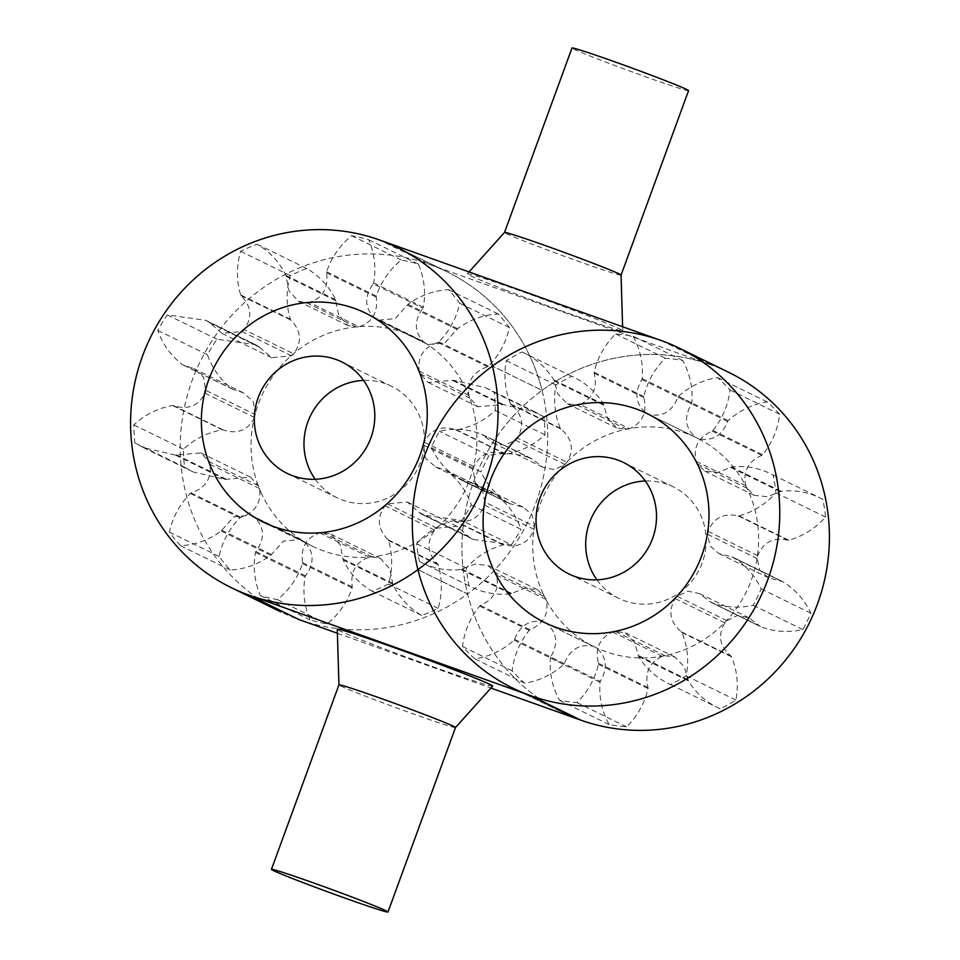 <?xml version="1.0" encoding="UTF-8"?>
<svg xmlns="http://www.w3.org/2000/svg" width="960" height="960" viewBox="0 0 960 960"><rect width="100%" height="100%" fill="white"/><g stroke="black" fill="none" stroke-linecap="round" stroke-linejoin="round"><path stroke-width="0.72" stroke-dasharray="4.8 3.6" d="M596.916 579.828A62.052 59.796 -63.9 0 0 618.66 598.284A62.052 59.796 -63.9 0 0 664.596 600.564A62.052 59.796 -63.9 0 0 705.996 545.52A62.052 59.796 -63.9 0 0 673.212 486.816A62.052 59.796 -63.9 0 0 645.3 480.972M550.692 657.012L550.356 657.96C549.276 673.008 552.312 687.12 559.464 700.272A186.168 179.4 -63.9 0 0 576.948 702.564C587.784 691.764 594.936 678.996 598.416 664.26L598.392 663.252C594.9 648.396 599.64 637.992 612.612 632.052A116.352 112.128 -63.9 0 0 615.492 631.488L625.392 632.784L634.596 642.408L638.652 656.508C646.404 669.072 657.024 678.408 670.5 684.528A186.168 179.4 -63.9 0 0 686.256 675.828C689.004 660.756 687.576 646.344 681.984 632.58L681.372 631.8C669.948 622.128 667.884 611.04 675.192 598.536A116.352 112.128 -63.9 0 0 677.244 596.364L687.9 591.18L699.384 593.556L710.76 602.244L760.404 626.532C774.036 631.824 788.184 632.832 802.836 629.568A186.168 179.4 -63.9 0 0 810.852 613.188C804.456 599.616 794.988 589.056 782.46 581.532L768.636 577.872L759.72 570.252L757.272 558.648A116.352 112.128 -63.9 0 0 757.728 555.696C763.128 542.256 773.16 537.084 787.812 540.192L788.796 540.192C803.088 536.172 815.352 528.468 825.588 517.068A186.168 179.4 -63.9 0 0 822.804 499.284C809.712 492.372 795.816 489.708 781.14 491.292L767.52 496.728L754.284 495.36L747.18 488.316A116.352 112.128 -63.9 0 0 745.86 485.712C742.596 471.816 747.912 461.688 761.796 455.34L762.612 454.74C772.116 442.956 777.816 429.48 779.712 414.3A186.168 179.4 -63.9 0 0 767.184 401.892C752.4 404.304 739.404 410.544 728.172 420.624L727.62 421.476C721.836 435.864 712.104 441.6 698.412 438.708A116.352 112.128 -63.9 0 0 697.08 438.036A116.352 112.128 -63.9 0 0 695.82 437.436L646.164 413.136C635.484 404.1 634.056 392.88 641.868 379.5L642.204 378.54C643.284 363.492 640.248 349.38 633.096 336.228A186.168 179.4 -63.9 0 0 615.612 333.936C604.776 344.736 597.624 357.504 594.144 372.24L594.18 373.248C597.66 388.116 592.92 398.52 579.948 404.46L629.592 428.76A116.352 112.128 -63.9 0 0 626.724 429.312L616.824 428.016L607.62 418.392L603.564 404.292C595.812 391.728 585.192 382.392 571.716 376.272A186.168 179.4 -63.9 0 0 555.96 384.972C553.212 400.044 554.64 414.456 560.232 428.22L560.844 429C572.268 438.672 574.332 449.76 567.024 462.276A116.352 112.128 -63.9 0 0 564.972 464.436L554.316 469.62L542.832 467.256L531.456 458.568L481.8 434.268C468.168 428.976 454.032 427.968 439.38 431.244A186.168 179.4 -63.9 0 0 431.364 447.612C437.76 461.184 447.228 471.744 459.756 479.28L473.58 482.928L482.496 490.548L484.944 502.152L534.588 526.452A116.352 112.128 -63.9 0 0 534.132 529.404C528.732 542.844 518.712 548.016 504.06 544.908L503.076 544.908C488.772 548.928 476.508 556.632 466.284 568.032A186.168 179.4 -63.9 0 0 469.068 585.816C482.16 592.728 496.044 595.392 510.732 593.82L524.34 588.372L537.576 589.74L544.692 596.784A116.352 112.128 -63.9 0 0 546.012 599.388C549.264 613.284 543.96 623.412 530.076 629.76L529.26 630.36C519.744 642.144 514.044 655.62 512.148 670.8A186.168 179.4 -63.9 0 0 524.676 683.208C539.46 680.796 552.468 674.556 563.688 664.476L564.252 663.624C570.036 649.236 579.768 643.5 593.46 646.392A116.352 112.128 -63.9 0 0 594.792 647.064A116.352 112.128 -63.9 0 0 596.052 647.664L546.396 623.364C557.076 632.412 558.504 643.62 550.692 657.012L600.336 681.3L600.012 682.26C598.92 697.308 601.968 711.42 609.12 724.572A186.168 179.4 -63.9 0 0 626.604 726.864C637.428 716.064 644.592 703.296 648.072 688.56L648.036 687.552C644.556 672.684 649.296 662.28 662.268 656.352A116.352 112.128 -63.9 0 0 665.136 655.788L675.048 657.084L684.252 666.708L688.296 680.808C696.06 693.372 706.668 702.708 720.156 708.828A186.168 179.4 -63.9 0 0 735.912 700.128C738.648 685.056 737.22 670.644 731.628 656.88L731.028 656.1C719.592 646.428 717.54 635.34 724.848 622.824A116.352 112.128 -63.9 0 0 726.9 620.664L737.556 615.48L749.028 617.844L760.404 626.532L710.76 602.244C724.392 607.524 738.528 608.532 753.18 605.268A186.168 179.4 -63.9 0 0 761.196 588.9C754.8 575.316 745.332 564.756 732.804 557.232L718.992 553.572L710.064 545.952L707.628 534.348A116.352 112.128 -63.9 0 0 708.072 531.396C713.484 517.956 723.504 512.784 738.156 515.892L739.14 515.892C753.444 511.872 765.708 504.168 775.932 492.768A186.168 179.4 -63.9 0 0 773.148 474.984C760.056 468.072 746.172 465.408 731.484 466.992L717.864 472.428L704.628 471.06L697.524 464.016A116.352 112.128 -63.9 0 0 696.204 461.412C692.94 447.516 698.256 437.388 712.14 431.04L712.956 430.44C722.46 418.668 728.16 405.18 730.056 390A186.168 179.4 -63.9 0 0 717.54 377.592C702.756 380.004 689.748 386.244 678.516 396.324L677.964 397.176C672.18 411.564 662.448 417.3 648.756 414.408A116.352 112.128 -63.9 0 0 647.424 413.736A116.352 112.128 -63.9 0 0 647.304 413.676M545.016 622.704A116.352 112.128 -63.9 0 0 545.136 622.764A116.352 112.128 -63.9 0 0 546.396 623.364L596.052 647.664C606.732 656.712 608.16 667.92 600.336 681.3M546.012 599.388L496.356 575.088C499.62 588.984 494.304 599.112 480.42 605.472L479.604 606.06C470.1 617.844 464.4 631.32 462.504 646.5A186.168 179.4 -63.9 0 0 475.02 658.908C489.804 656.496 502.812 650.256 514.044 640.176L514.596 639.324C520.38 624.948 530.112 619.2 543.804 622.104L543.564 621.984M534.132 529.404L484.488 505.104C479.076 518.544 469.056 523.716 454.404 520.62L453.42 520.608C439.116 524.628 426.852 532.332 416.628 543.732A186.168 179.4 -63.9 0 0 419.412 561.528C432.504 568.428 446.4 571.092 461.076 569.52L474.696 564.084L487.932 565.44L495.036 572.484L544.692 596.784M431.364 447.612L481.02 471.912C487.416 485.484 496.872 496.044 509.412 503.568L459.096 478.968L509.412 503.568L523.224 507.228L532.14 514.848L534.588 526.452M564.972 464.436L515.316 440.136L504.66 445.32L493.188 442.956L481.8 434.268L531.456 458.568C517.824 453.276 503.688 452.268 489.036 455.532L439.38 431.244M626.724 429.312L577.068 405.012L567.168 403.716L557.964 394.092L553.92 379.992C546.156 367.428 535.536 358.092 522.06 351.972A186.168 179.4 -63.9 0 0 506.304 360.684C503.568 375.744 504.996 390.156 510.588 403.92L511.188 404.7C522.612 414.372 524.676 425.46 517.368 437.976L567.024 462.276M648.996 414.528L698.652 438.816L648.996 414.528M733.464 557.532L783.108 581.832L733.464 557.532M511.188 404.7L560.844 429M554.196 380.952L603.84 405.252M510.588 403.92L560.232 428.22M460.704 479.532L510.36 503.82M482.58 434.856L532.236 459.156M489.036 455.532A186.168 179.4 -63.9 0 0 481.02 471.912M646.164 413.136L695.82 437.436C685.14 428.388 683.712 417.18 691.524 403.8L691.86 402.84C692.94 387.792 689.904 373.68 682.74 360.528A186.168 179.4 -63.9 0 0 665.268 358.236C654.432 369.036 647.28 381.804 643.8 396.54L643.824 397.548C647.316 412.416 642.576 422.82 629.592 428.76M682.74 360.528L633.096 336.228M642.204 378.54L691.86 402.84M615.612 333.936L665.268 358.236M594.144 372.24L643.8 396.54M594.18 373.248L643.824 397.548M641.868 379.5L691.524 403.8M825.588 517.068L775.932 492.768M739.14 515.892L788.796 540.192M773.148 474.984L822.804 499.284M731.484 466.992L781.14 491.292M730.56 467.364L780.204 491.652M738.156 515.892L787.812 540.192M720.156 708.828L670.5 684.528M638.652 656.508L688.296 680.808M686.256 675.828L735.912 700.128M681.984 632.58L731.628 656.88M681.372 631.8L731.028 656.1M638.376 655.548L688.02 679.848M512.148 670.8L462.504 646.5M479.604 606.06L529.26 630.36M475.02 658.908L524.676 683.208M514.044 640.176L563.688 664.476M514.596 639.324L564.252 663.624M480.42 605.472L530.076 629.76M466.284 568.032L416.628 543.732M453.42 520.608L503.076 544.908M419.412 561.528L469.068 585.816M461.076 569.52L510.732 593.82M462 569.148L511.656 593.448M454.404 520.62L504.06 544.908M609.12 724.572L559.464 700.272M550.356 657.96L600.012 682.26M576.948 702.564L626.604 726.864M598.416 664.26L648.072 688.56M598.392 663.252L648.036 687.552M802.836 629.568L753.18 605.268M761.196 588.9L810.852 613.188M731.856 556.98L781.512 581.28M709.98 601.644L759.624 625.944M779.712 414.3L730.056 390M712.956 430.44L762.612 454.74M717.54 377.592L767.184 401.892M678.516 396.324L728.172 420.624M677.964 397.176L727.62 421.476M712.14 431.04L761.796 455.34M506.304 360.684L555.96 384.972M553.92 379.992L603.564 404.292M571.716 376.272L522.06 351.972M315.204 479.268A62.052 59.796 -63.9 0 0 336.936 497.724A62.052 59.796 -63.9 0 0 377.1 501.78A62.052 59.796 -63.9 0 0 423.972 448.008A62.052 59.796 -63.9 0 0 391.488 386.256A62.052 59.796 -63.9 0 0 363.576 380.412M373.272 283.848L373.692 282.924C376.224 268.02 374.58 253.632 368.76 239.772A186.168 179.4 -63.9 0 0 351.636 235.716C339.84 245.4 331.5 257.412 326.616 271.764L326.556 272.772C328.572 287.964 322.86 297.864 309.408 302.472L359.052 326.772A116.352 112.128 -63.9 0 0 356.148 327.024L347.904 325.536L338.58 314.976L335.604 299.712C329.136 286.38 319.5 275.988 306.72 268.512A186.168 179.4 -63.9 0 0 290.244 275.592C286.056 290.352 286.08 304.884 290.292 319.188L290.82 320.028C301.212 330.84 302.184 342.12 293.724 353.856A116.352 112.128 -63.9 0 0 291.468 355.812L271.62 357.696L258.792 346.548L255.468 344.652L216.996 339.216A186.168 179.4 -63.9 0 0 207.444 354.732C212.484 368.94 220.848 380.436 232.548 389.22L243.168 392.76L253.236 401.4L255.312 414.612A116.352 112.128 -63.9 0 0 254.58 417.516C247.908 430.38 237.456 434.52 223.224 429.936L222.252 429.828C207.672 432.384 194.748 438.828 183.504 449.172A186.168 179.4 -63.9 0 0 184.536 467.208L193.152 471.96L225.096 479.412L250.608 477.228L258.504 485.82A116.352 112.128 -63.9 0 0 259.56 488.568C261.444 502.764 255.192 512.328 240.792 517.26L239.928 517.764C229.356 528.552 222.384 541.428 219.036 556.38A186.168 179.4 -63.9 0 0 230.256 570.036C245.16 569.136 258.672 564.228 270.78 555.312L283.536 541.092L300.576 539.448L302.064 540.3A116.352 112.128 -63.9 0 0 304.512 541.824C314.232 551.928 314.568 563.268 305.508 575.832L305.088 576.756C302.556 591.66 304.2 606.048 310.02 619.908A186.168 179.4 -63.9 0 0 327.144 623.964C338.94 614.292 347.28 602.28 352.164 587.928L352.224 586.92C350.208 571.728 355.92 561.828 369.372 557.22A116.352 112.128 -63.9 0 0 372.276 556.956L380.532 558.444L389.856 569.004L392.832 584.268C399.3 597.6 408.924 608.004 421.704 615.468A186.168 179.4 -63.9 0 0 438.192 608.388C442.368 593.628 442.356 579.096 438.144 564.792L437.616 563.952C427.212 553.14 426.252 541.86 434.712 530.124A116.352 112.128 -63.9 0 0 436.956 528.168L456.804 526.284L469.644 537.444L472.956 539.328L511.44 544.764L461.784 520.476A186.168 179.4 -63.9 0 0 471.324 504.948C466.296 490.752 457.932 479.256 446.232 470.46L435.612 466.92L425.544 458.28L423.468 445.068A116.352 112.128 -63.9 0 0 424.2 442.176C430.872 429.312 441.324 425.172 455.556 429.744L456.528 429.852C471.108 427.296 484.02 420.852 495.276 410.508A186.168 179.4 -63.9 0 0 494.244 392.484L485.628 387.72L453.684 380.268L428.172 382.452L420.276 373.86A116.352 112.128 -63.9 0 0 419.22 371.124C417.336 356.928 423.588 347.364 437.988 342.432L438.852 341.916C449.424 331.128 456.396 318.252 459.744 303.3A186.168 179.4 -63.9 0 0 448.524 289.644C433.62 290.544 420.108 295.452 408 304.368L395.244 318.588L378.204 320.232L376.716 319.392A116.352 112.128 -63.9 0 0 374.268 317.856C364.548 307.752 364.212 296.412 373.272 283.848L422.916 308.148L423.348 307.224C425.88 292.32 424.236 277.932 418.416 264.072A186.168 179.4 -63.9 0 0 401.292 260.016C389.496 269.688 381.156 281.712 376.272 296.064L376.2 297.072C378.228 312.252 372.504 322.164 359.052 326.772M304.512 541.824L254.868 517.524C264.588 527.628 264.912 538.968 255.852 551.532L255.432 552.456C252.9 567.36 254.544 581.748 260.364 595.608A186.168 179.4 -63.9 0 0 277.488 599.664C289.284 589.992 297.624 577.98 302.508 563.628L302.568 562.62C300.552 547.428 306.276 537.528 319.728 532.92A116.352 112.128 -63.9 0 0 322.632 532.656L330.876 534.144L340.2 544.716L343.176 559.968C349.644 573.3 359.28 583.704 372.06 591.168A186.168 179.4 -63.9 0 0 388.536 584.088C392.712 569.328 392.7 554.796 388.488 540.492L387.96 539.664C377.568 528.84 376.596 517.56 385.056 505.824A116.352 112.128 -63.9 0 0 387.312 503.868L407.16 501.984L419.988 513.144L423.312 515.028L461.784 520.476M259.56 488.568L209.904 464.268C211.788 478.464 205.536 488.028 191.148 492.96L190.284 493.464C179.7 504.252 172.74 517.128 169.38 532.092A186.168 179.4 -63.9 0 0 180.6 545.748C195.504 544.836 209.016 539.928 221.136 531.012L233.88 516.792L250.92 515.148L302.064 540.3M254.58 417.516L204.924 393.216C198.252 406.08 187.8 410.22 173.568 405.636L172.596 405.528C158.016 408.084 145.104 414.528 133.848 424.872A186.168 179.4 -63.9 0 0 134.88 442.908L143.496 447.66L175.44 455.112L200.952 452.928L208.848 461.532L258.504 485.82M291.468 355.812L241.824 331.512L221.976 333.396L209.136 322.248L205.824 320.352L167.34 314.916A186.168 179.4 -63.9 0 0 157.8 330.432C162.828 344.64 171.192 356.136 182.892 364.92L193.512 368.46L203.58 377.112L205.656 390.312L255.312 414.612M356.148 327.024L306.504 302.724L298.248 301.236L288.924 290.676L285.948 275.412C279.48 262.08 269.856 251.688 257.076 244.212A186.168 179.4 -63.9 0 0 240.588 251.292C236.412 266.052 236.424 280.584 240.636 294.888L241.164 295.728C251.568 306.54 252.528 317.82 244.068 329.556L293.724 353.856M387.96 539.664L437.616 563.952M342.996 558.984L392.64 583.284M388.488 540.492L438.144 564.792M445.32 470.112L494.964 494.412L485.268 491.22L475.2 482.58L473.124 469.368A116.352 112.128 -63.9 0 0 473.856 466.476C480.528 453.612 490.968 449.472 505.2 454.044L506.184 454.152C520.764 451.596 533.676 445.152 544.932 434.808A186.168 179.4 -63.9 0 0 543.9 416.784L535.284 412.02L503.34 404.568L477.828 406.752L469.932 398.16A116.352 112.128 -63.9 0 0 468.876 395.424C466.992 381.228 473.244 371.664 487.632 366.72L488.496 366.216C499.08 355.428 506.04 342.552 509.4 327.6A186.168 179.4 -63.9 0 0 498.18 313.944C483.276 314.844 469.764 319.752 457.644 328.668L444.9 342.888L427.86 344.532L426.36 343.692A116.352 112.128 -63.9 0 0 423.912 342.156C414.192 332.052 413.868 320.712 422.916 308.148M471.324 504.948L520.98 529.248C515.952 515.04 507.588 503.544 495.888 494.76L494.964 494.412M446.232 470.46L495.888 494.76M419.268 512.472L468.924 536.76M419.988 513.144L469.644 537.444M511.44 544.764A186.168 179.4 -63.9 0 0 520.98 529.248M310.02 619.908L260.364 595.608M255.432 552.456L305.088 576.756M277.488 599.664L327.144 623.964M302.508 563.628L352.164 587.928M302.568 562.62L352.224 586.92M255.852 551.532L305.508 575.832M183.504 449.172L133.848 424.872M172.596 405.528L222.252 429.828M134.88 442.908L184.536 467.208M175.44 455.112L225.096 479.412M176.4 454.836L226.056 479.136M173.568 405.636L223.224 429.936M306.72 268.512L257.076 244.212M285.948 275.412L335.604 299.712M240.588 251.292L290.244 275.592M240.636 294.888L290.292 319.188M241.164 295.728L290.82 320.028M286.128 276.396L335.784 300.696M509.4 327.6L459.744 303.3M438.852 341.916L488.496 366.216M448.524 289.644L498.18 313.944M408 304.368L457.644 328.668M407.364 305.172L457.02 329.46M437.988 342.432L487.632 366.72M544.932 434.808L495.276 410.508M456.528 429.852L506.184 454.152M494.244 392.484L543.9 416.784M453.684 380.268L503.34 404.568M452.724 380.544L502.38 404.844M455.556 429.744L505.2 454.044M418.416 264.072L368.76 239.772M373.692 282.924L423.348 307.224M351.636 235.716L401.292 260.016M326.616 271.764L376.272 296.064M326.556 272.772L376.2 297.072M216.996 339.216L167.34 314.916M209.136 322.248L258.792 346.548M157.8 330.432L207.444 354.732M182.892 364.92L232.548 389.22M183.816 365.268L233.46 389.568M209.856 322.92L259.512 347.22M219.036 556.38L169.38 532.092M190.284 493.464L239.928 517.764M180.6 545.748L230.256 570.036M221.136 531.012L270.78 555.312M221.76 530.22L271.416 554.52M191.148 492.96L240.792 517.26M388.536 584.088L438.192 608.388M343.176 559.968L392.832 584.268M421.704 615.468L372.06 591.168M728.88 372.42A189.264 182.388 -63.9 0 0 542.064 390.372A189.264 182.388 -63.9 0 0 531.456 359.616A189.264 182.388 -63.9 0 0 447.168 271.872A189.264 182.388 -63.9 0 0 237.084 309.78A189.264 182.388 -63.9 0 0 196.476 524.124A189.264 182.388 -63.9 0 0 280.776 611.868A189.264 182.388 -63.9 0 0 467.58 593.928A189.264 182.388 -63.9 0 0 478.2 624.684A189.264 182.388 -63.9 0 0 562.488 712.428A189.264 182.388 -63.9 0 0 580.668 720.096M298.956 619.536A189.264 182.388 -63.9 0 0 467.58 593.928L417.936 569.628L467.58 593.928A189.264 182.388 -63.9 0 0 542.064 390.372L492.42 366.072L542.064 390.372A189.264 182.388 -63.9 0 0 467.58 593.928A189.264 182.388 -63.9 0 0 478.2 624.684A189.264 182.388 -63.9 0 0 562.488 712.428L512.832 688.128L562.488 712.428M261 492.432A116.352 112.128 -63.9 0 0 312.828 546.384A116.352 112.128 -63.9 0 0 469.608 479.58A116.352 112.128 -63.9 0 0 466.932 391.308A116.352 112.128 -63.9 0 0 415.116 337.356A116.352 112.128 -63.9 0 0 285.96 360.672A116.352 112.128 -63.9 0 0 261 492.432M542.724 592.992A116.352 112.128 -63.9 0 0 594.54 646.944A116.352 112.128 -63.9 0 0 723.684 623.628A116.352 112.128 -63.9 0 0 748.644 491.868A116.352 112.128 -63.9 0 0 696.828 437.916A116.352 112.128 -63.9 0 0 567.684 461.232A116.352 112.128 -63.9 0 0 542.724 592.992M455.496 727.548L455.484 727.56A62.052 1.788 20.1 0 1 367.908 697.14A62.052 1.788 20.1 0 1 338.94 684.9L338.94 684.9M492.672 686.124A82.74 2.388 20.1 0 1 375.9 645.576A82.74 2.388 20.1 0 1 337.272 629.256M337.392 633.264L490.932 688.068M428.988 264.204L710.7 364.764A189.264 182.388 -63.9 0 0 542.064 390.372A189.264 182.388 -63.9 0 0 467.58 593.928L417.936 569.628L467.58 593.928A189.264 182.388 -63.9 0 0 542.064 390.372L492.42 366.072L542.064 390.372A189.264 182.388 -63.9 0 0 531.456 359.616A189.264 182.388 -63.9 0 0 447.168 271.872A189.264 182.388 -63.9 0 0 428.988 264.204L379.332 239.904M688.56 90.648A62.052 1.788 20.1 0 1 600.972 60.264A62.052 1.788 20.1 0 1 572.004 48M621.06 275.1L621.06 275.112A62.052 1.788 20.1 0 1 533.472 244.728A62.052 1.788 20.1 0 1 504.504 232.464L504.504 232.464M505.944 290.244A82.74 2.388 20.1 0 1 467.328 273.876A82.74 2.388 20.1 0 1 584.1 314.424A82.74 2.388 20.1 0 1 622.728 330.744A82.74 2.388 20.1 0 1 583.788 318.708A82.74 2.388 20.1 0 1 505.944 290.244M710.7 364.764L661.044 340.464M707.628 534.348L757.272 558.648M708.072 531.396L757.728 555.696M612.612 632.052L662.268 656.352M615.492 631.488L665.136 655.788M677.244 596.364L726.9 620.664M675.192 598.536L724.848 622.824M696.204 461.412L745.86 485.712M697.524 464.016L747.18 488.316M385.056 505.824L434.712 530.124M322.632 532.656L372.276 556.956M387.312 503.868L436.956 528.168M420.276 373.86L469.932 398.16M419.22 371.124L468.876 395.424M374.268 317.856L423.912 342.156M376.716 319.392L426.36 343.692M319.728 532.92L369.372 557.22M423.468 445.068L473.124 469.368M424.2 442.176L473.856 466.476M623.556 462.516L673.212 486.816M616.824 428.016L567.168 403.716M697.08 438.036L647.424 413.736M594.792 647.064L545.136 622.764M523.224 507.228L473.58 482.928M542.832 467.256L493.188 442.956M754.284 495.36L704.628 471.06M675.048 657.084L625.392 632.784M537.576 589.74L487.932 565.44M768.636 577.872L718.992 553.572M749.028 617.844L699.384 593.556M569.004 573.996L618.66 598.284M287.292 473.436L336.936 497.724M380.532 558.444L330.876 534.144M485.268 491.22L435.612 466.92M456.804 526.284L407.16 501.984M472.956 539.328L423.312 515.028M143.496 447.66L193.152 471.96M250.608 477.228L200.952 452.928M347.904 325.536L298.248 301.236M427.86 344.532L378.204 320.232M485.628 387.72L535.284 412.02M477.828 406.752L428.172 382.452M255.468 344.652L205.824 320.352M243.168 392.76L193.512 368.46M271.62 357.696L221.976 333.396M300.576 539.448L250.92 515.148M341.844 361.956L391.488 386.256M263.172 522.084L312.828 546.384M365.46 313.056L415.116 337.356M397.512 247.572L447.168 271.872L397.512 247.572M544.884 622.644L594.54 646.944M647.172 413.616L696.828 437.916M469.068 271.932L467.328 273.876M622.608 326.736L622.728 330.744"/><path stroke-width="1.44" d="M614.952 576.264A62.052 59.796 -63.9 0 0 656.34 521.22A62.052 59.796 -63.9 0 0 623.556 462.516A62.052 59.796 -63.9 0 0 577.608 460.248A62.052 59.796 -63.9 0 0 536.22 515.28A62.052 59.796 -63.9 0 0 569.004 573.996A62.052 59.796 -63.9 0 0 614.952 576.264M645.3 480.972A62.052 59.796 -63.9 0 0 627.264 484.548A62.052 59.796 -63.9 0 0 596.916 579.828M543.564 621.984L543.804 622.104A116.352 112.128 -63.9 0 0 545.016 622.704M495.036 572.484A116.352 112.128 -63.9 0 0 496.356 575.088M484.944 502.152A116.352 112.128 -63.9 0 0 484.488 505.104M517.368 437.976A116.352 112.128 -63.9 0 0 515.316 440.136M579.948 404.46A116.352 112.128 -63.9 0 0 577.068 405.012M647.304 413.676A116.352 112.128 -63.9 0 0 646.164 413.136M301.668 357.9A62.052 59.796 -63.9 0 0 254.808 411.672A62.052 59.796 -63.9 0 0 287.292 473.436A62.052 59.796 -63.9 0 0 327.456 477.48A62.052 59.796 -63.9 0 0 374.316 423.72A62.052 59.796 -63.9 0 0 341.844 361.956A62.052 59.796 -63.9 0 0 301.668 357.9M363.576 380.412A62.052 59.796 -63.9 0 0 351.324 382.2A62.052 59.796 -63.9 0 0 315.204 479.268M252.42 516A116.352 112.128 -63.9 0 0 254.868 517.524M208.848 461.532A116.352 112.128 -63.9 0 0 209.904 464.268M205.656 390.312A116.352 112.128 -63.9 0 0 204.924 393.216M244.068 329.556A116.352 112.128 -63.9 0 0 241.824 331.512M309.408 302.472A116.352 112.128 -63.9 0 0 306.504 302.724M146.832 499.824A189.264 182.388 -63.9 0 0 231.12 587.58A189.264 182.388 -63.9 0 0 417.936 569.628A189.264 182.388 -63.9 0 0 428.544 600.384A189.264 182.388 -63.9 0 0 512.832 688.128A189.264 182.388 -63.9 0 0 722.916 650.22A189.264 182.388 -63.9 0 0 763.524 435.876A189.264 182.388 -63.9 0 0 679.224 348.132A189.264 182.388 -63.9 0 0 492.42 366.072A189.264 182.388 -63.9 0 0 481.8 335.316A189.264 182.388 -63.9 0 0 397.512 247.572A189.264 182.388 -63.9 0 0 187.428 285.48A189.264 182.388 -63.9 0 0 146.832 499.824M211.356 468.132A116.352 112.128 -63.9 0 0 263.172 522.084A116.352 112.128 -63.9 0 0 392.316 498.768A116.352 112.128 -63.9 0 0 417.276 367.008A116.352 112.128 -63.9 0 0 365.46 313.056A116.352 112.128 -63.9 0 0 236.316 336.372A116.352 112.128 -63.9 0 0 211.356 468.132M337.392 633.264L298.956 619.536L249.3 595.236A189.264 182.388 -63.9 0 0 417.936 569.628A189.264 182.388 -63.9 0 0 492.42 366.072A189.264 182.388 -63.9 0 0 417.936 569.628A189.264 182.388 -63.9 0 0 492.42 366.072A189.264 182.388 -63.9 0 0 481.8 335.316A189.264 182.388 -63.9 0 0 397.512 247.572A189.264 182.388 -63.9 0 0 379.332 239.904L661.044 340.464A189.264 182.388 -63.9 0 0 492.42 366.072A189.264 182.388 -63.9 0 0 417.936 569.628A189.264 182.388 -63.9 0 0 428.544 600.384A189.264 182.388 -63.9 0 0 512.832 688.128A189.264 182.388 -63.9 0 0 531.012 695.796L580.668 720.096L490.932 688.068M562.488 712.428A189.264 182.388 -63.9 0 0 772.572 674.52A189.264 182.388 -63.9 0 0 813.168 460.176A189.264 182.388 -63.9 0 0 728.88 372.42L679.224 348.132M493.068 568.692A116.352 112.128 -63.9 0 0 544.884 622.644A116.352 112.128 -63.9 0 0 674.04 599.328A116.352 112.128 -63.9 0 0 699 467.568A116.352 112.128 -63.9 0 0 647.172 413.616A116.352 112.128 -63.9 0 0 518.028 436.932A116.352 112.128 -63.9 0 0 493.068 568.692M271.44 869.352A62.052 1.788 20.1 0 1 359.028 899.736A62.052 1.788 20.1 0 1 387.996 912A62.052 1.788 20.1 0 1 300.408 881.604A62.052 1.788 20.1 0 1 271.44 869.352L338.94 684.888A62.052 1.788 20.1 0 1 338.94 684.888A62.052 1.788 20.1 0 1 426.528 715.272A62.052 1.788 20.1 0 1 453.564 726.324A62.052 1.788 20.1 0 1 455.496 727.536A62.052 1.788 20.1 0 1 455.484 727.56M338.94 684.9L337.272 629.256A82.74 2.388 20.1 0 1 376.212 641.292A82.74 2.388 20.1 0 1 454.056 669.756A82.74 2.388 20.1 0 1 492.672 686.124L455.496 727.548L387.996 912M249.3 595.236L531.012 695.796M621.06 275.1A62.052 1.788 20.1 0 0 619.128 273.9A62.052 1.788 20.1 0 0 592.092 262.86A62.052 1.788 20.1 0 0 504.516 232.44A62.052 1.788 20.1 0 0 504.504 232.464L572.004 48A62.052 1.788 20.1 0 1 659.592 78.396A62.052 1.788 20.1 0 1 686.628 89.436A62.052 1.788 20.1 0 1 688.56 90.648L621.06 275.1A62.052 1.788 20.1 0 1 621.06 275.112L622.608 326.736M231.12 587.58L280.776 611.868M504.516 232.44L469.068 271.932"/></g></svg>
